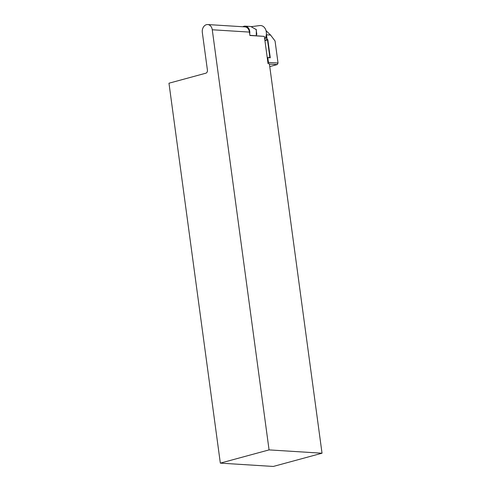 <?xml version="1.0" encoding="UTF-8"?>
<svg xmlns="http://www.w3.org/2000/svg" width="491" height="491" viewBox="0 0 491 491"><rect width="100%" height="100%" fill="white"/><g stroke="black" fill="none" stroke-linecap="round" stroke-linejoin="round"><path stroke-width="0.74" d="M251.68 26.612L259.745 25.569A8.151 6.242 93.6 0 1 265.803 29.945A8.151 6.242 93.6 0 1 264.717 39.041M256.118 29.307L256.824 34.548M242.812 26.747A6.579 5.039 93.6 0 1 243.91 26.281A6.579 5.039 93.6 0 1 245.187 26.146A6.579 5.039 93.6 0 1 249.692 33.983M243.88 26.815A5.935 4.548 93.6 0 1 246.335 27.257A6.579 5.039 -86.4 0 0 244.88 26.876L207.705 24.55A6.579 5.039 -86.4 0 0 206.429 24.685A6.579 5.039 -86.4 0 0 202.323 32.467L207.423 70.158A2.578 1.976 93.6 0 1 205.815 73.208L168.972 83.212L220.336 463.13L273.297 466.45L322.028 453.211L269.068 449.897L220.336 463.13M266.202 35.487A6.451 4.941 93.6 0 1 264.753 39.305M266.214 35.346L266.374 34.174L267.153 39.587L267.816 39.63L270.271 57.797L267.785 57.637L268.436 62.431L278.035 63.032L275.052 40.962L270.559 35.051L266.036 30.657M249.87 35.303L263.98 36.365L249.894 35.481L249.434 32.093L212.265 29.767A6.579 5.039 -86.4 0 0 207.705 24.55M249.434 32.093A6.579 5.039 -86.4 0 0 246.335 27.257M212.265 29.767L269.068 449.897M263.98 36.365L264.379 36.518L268.043 63.627L269.369 63.707L322.028 453.211M269.418 64.069L277.231 64.56L278.035 63.032M267.914 62.658L268.436 62.431L267.994 63.271M264.931 40.618L267.491 39.924L266.828 39.888L266.22 35.389M264.901 40.409L267.153 39.587M269.755 66.592L277.231 64.56M268.061 62.369L267.245 57.729M267.221 57.533L269.878 57.582L267.491 39.924L267.816 39.63M267.429 57.68L267.785 57.637L267.429 57.68M269.878 57.582L270.271 57.797M256.284 35.708L256.333 29.638L250.729 26.496L245.187 26.146M266.503 34.8L270.559 35.051"/></g></svg>
